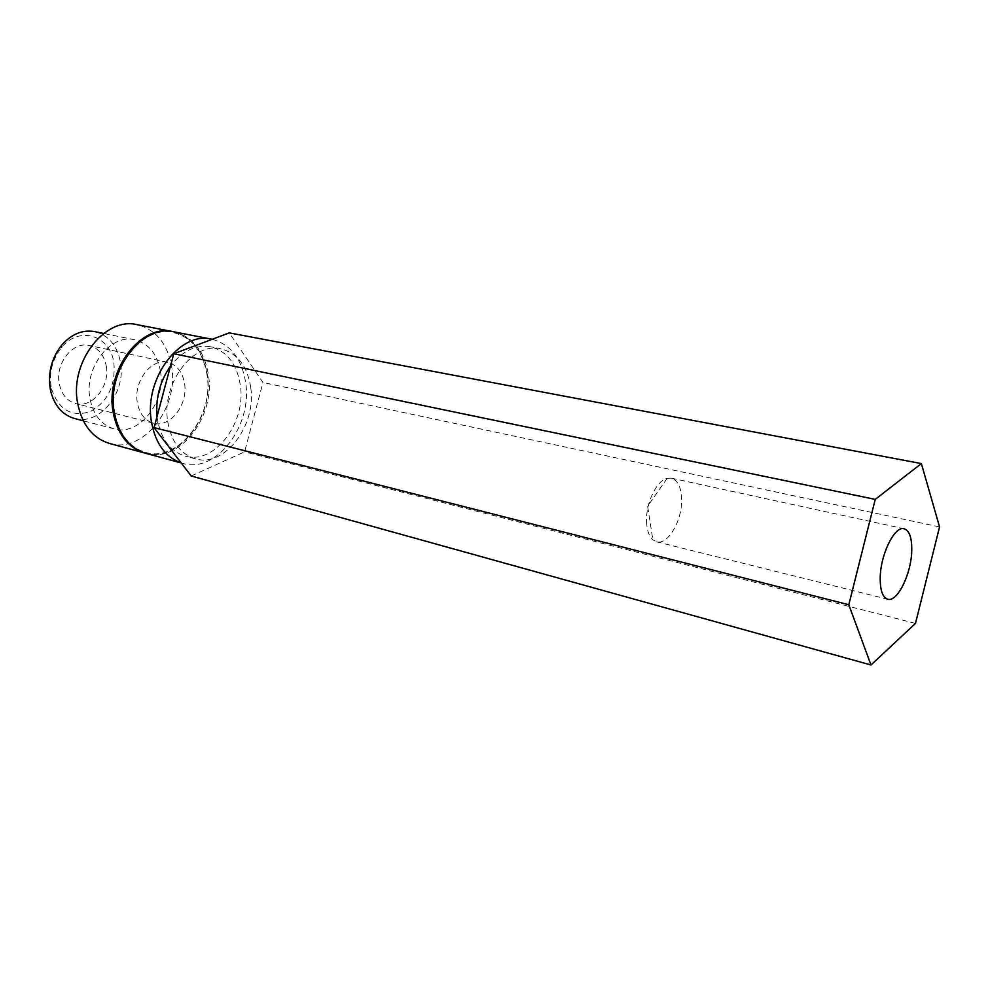 <?xml version="1.0" encoding="UTF-8"?>
<svg xmlns="http://www.w3.org/2000/svg" width="989" height="989" viewBox="0 0 989 989"><rect width="100%" height="100%" fill="white"/><g stroke="black" fill="none" stroke-linecap="round" stroke-linejoin="round"><path stroke-width="0.74" stroke-dasharray="4.95 3.71" d="M145.272 453.185C178.613 462.951 214.279 416.344 207.331 374.806C203.45 351.318 192.187 336.965 173.545 331.772M109.42 443.431C142.911 453.852 178.947 408.148 171.703 367.117C167.611 343.776 156.077 329.634 137.075 324.664M160.478 371.419C157.387 354.087 148.82 343.542 134.788 339.783C110.681 333.404 83.867 367.685 89.95 398.468C93.213 414.811 101.249 424.936 114.044 428.855C139.004 436.458 166.004 402.202 160.478 371.419M74.435 418.471C99.407 426.061 126.233 392.744 120.534 362.629C117.332 345.68 108.716 335.333 94.66 331.599M51.107 386.476C49.067 372.037 52.466 359.143 61.33 347.782C79.108 325.146 110.644 335.469 113.92 363.309C115.639 385.549 107.776 401.633 90.345 411.535C71.777 417.432 58.895 410.002 51.675 389.233L51.107 386.476M106.28 366.128C110.175 386.242 92.249 408.494 75.634 403.549C66.931 400.953 61.454 394.265 59.229 383.485C55.1 363.383 72.914 341.131 89.146 345.52C98.406 348.029 104.117 354.903 106.28 366.128M184.572 383.67C188.207 404.674 170.059 428.163 153.493 423.205C144.814 420.597 139.412 413.662 137.298 402.387C133.404 381.371 151.49 357.87 167.685 362.283C176.907 364.83 182.545 371.951 184.572 383.67M174.126 331.871C193.09 336.866 204.538 351.256 208.481 375.054C215.478 416.901 179.281 463.754 145.84 453.333M646.546 521.66C646.93 530.265 649.031 536.322 652.864 539.833L656.548 541.787C667.946 545.409 682.571 519.979 681.619 498.777C681.087 486.996 677.675 480.122 671.37 478.157L667.192 478.293C656.622 480.431 645.644 503.265 646.546 521.66M250.724 387.552C247.398 366.177 237.496 353.283 221.017 348.857C193.003 341.403 161.034 384.078 167.784 421.92C171.394 441.898 180.604 454.198 195.414 458.822C224.614 467.859 256.633 425.307 250.724 387.552M157.053 416.468L157.412 419.336C161.046 439.203 170.281 451.441 185.104 456.065C214.341 465.114 246.335 422.847 240.352 385.302C236.989 364.039 227.062 351.194 210.558 346.78C195.773 344.407 182.421 350.835 170.491 366.078M181.185 462.914L182.767 463.384C216.109 473.793 252.455 425.752 245.717 383.089C241.984 359.094 230.82 344.493 212.215 339.289M191.223 475.981L244.592 451.874L262.95 382.483L229.263 332.873M939.55 526.914L262.95 382.483M915.493 623.404L244.592 451.874M207.072 374.979C202.918 351.305 191.705 337.187 173.421 332.625C143.133 324.083 106.379 370.343 114.588 412.203C119.039 434.122 129.361 447.498 145.544 452.356C177.278 462.901 214.267 416.789 207.072 374.979M134.788 339.783L103.647 333.429M61.33 347.782L61.677 345.161M153.493 423.205L75.634 403.549M656.548 541.787L887.714 599.223M667.192 478.293L647.61 506.17L652.864 539.833M221.017 348.857L210.558 346.78M182.767 463.384L181.234 462.963M195.414 458.822L185.104 456.065M671.37 478.157L904.119 528.756M167.685 362.283L89.146 345.52M51.675 389.233L50.835 391.731M114.044 428.855L83.299 420.807"/><path stroke-width="1.48" d="M173.545 331.772L172.976 331.649C141.056 323.354 105.081 370.269 113.117 412.129C117.407 434.122 127.927 447.757 144.703 453.024L145.272 453.185M172.976 331.649L137.075 324.664C105.094 316.418 69.391 362.172 77.636 403.191C82.013 424.751 92.607 438.164 109.42 443.431L144.703 453.024M103.647 333.429L94.66 331.599C82.507 329.535 71.505 334.047 61.677 345.161C51.712 357.919 47.892 372.408 50.192 388.652L50.835 391.731C54.741 406.046 62.604 414.96 74.435 418.471L83.299 420.807M181.234 462.963L145.84 453.333C129.065 448.066 118.544 434.431 114.267 412.413C106.231 370.529 142.218 323.576 174.126 331.871L211.695 339.178C179.899 330.845 143.652 379.01 151.453 421.784C155.397 443.418 165.299 457.128 181.185 462.914M880.21 577.799C880.111 590.334 882.621 597.467 887.714 599.223C897.344 602.486 911.351 573.843 911.747 550.762C911.982 537.892 909.435 530.561 904.119 528.756C894.699 525.555 880.433 554.458 880.21 577.799M170.491 366.078C160.02 381.086 155.533 397.887 157.053 416.468M154.074 427.607L191.223 475.981L870.988 665.004L915.493 623.404L939.55 526.914L921.365 463.569L229.263 332.873L173.78 353.741L154.074 427.607L848.809 604.736L870.988 665.004M921.365 463.569L875.24 499.396L173.78 353.741M875.24 499.396L848.809 604.736"/></g></svg>

